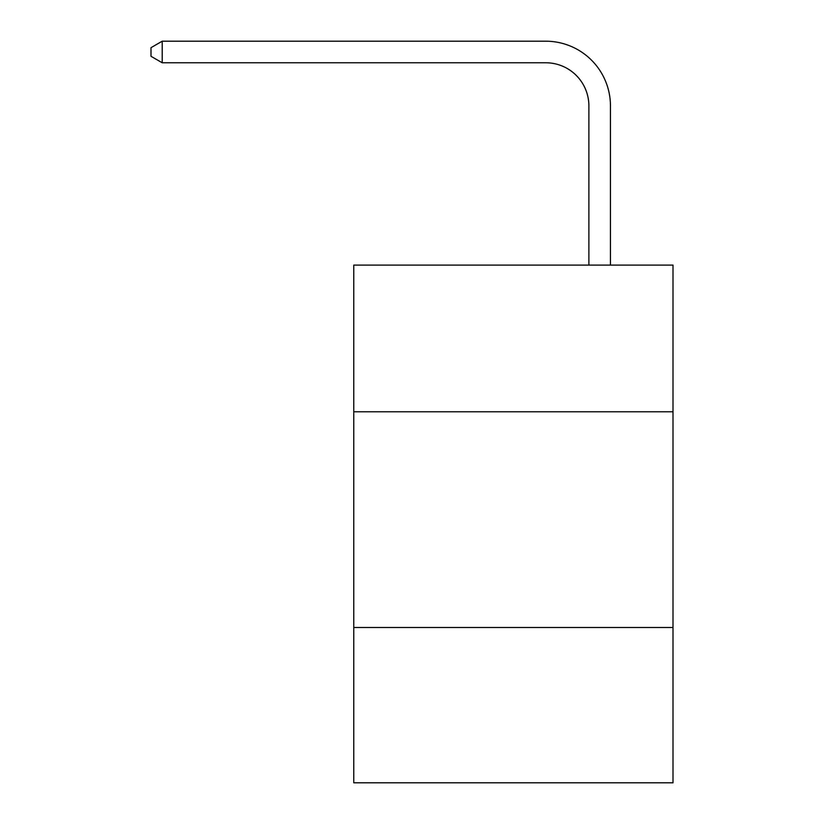 <?xml version="1.0" encoding="UTF-8"?>
<svg xmlns="http://www.w3.org/2000/svg" width="824" height="824" viewBox="0 0 824 824"><rect width="100%" height="100%" fill="white"/><g stroke="black" fill="none" stroke-linecap="round" stroke-linejoin="round"><path stroke-width="1.24" d="M673.002 411.784L673.002 265.101L353.764 265.101L353.764 411.784L673.002 411.784L673.002 782.8L353.764 782.8L353.764 411.784M673.002 627.486L353.764 627.486M588.882 265.101L588.882 105.915A43.136 43.136 0 0 0 545.735 62.768L162.215 62.768L150.998 56.3L150.998 47.668L162.215 41.2L545.735 41.2A64.715 64.715 0 0 1 610.45 105.915L610.45 265.101M588.882 105.915A43.136 43.136 0 0 0 545.735 62.768A43.136 43.136 0 0 1 588.882 105.915A43.136 43.136 0 0 0 545.735 62.768A43.136 43.136 0 0 1 588.882 105.915A43.136 43.136 0 0 0 545.735 62.768A43.136 43.136 0 0 1 588.882 105.915A43.136 43.136 0 0 0 545.735 62.768A43.136 43.136 0 0 1 588.882 105.915A43.136 43.136 0 0 0 545.735 62.768A43.136 43.136 0 0 1 588.882 105.915A43.136 43.136 0 0 0 545.735 62.768A43.136 43.136 0 0 1 588.882 105.915A43.136 43.136 0 0 0 545.735 62.768A43.136 43.136 0 0 1 588.882 105.915A43.136 43.136 0 0 0 545.735 62.768A43.136 43.136 0 0 1 588.882 105.915A43.136 43.136 0 0 0 545.735 62.768A43.136 43.136 0 0 1 588.882 105.915A43.136 43.136 0 0 0 545.735 62.768A43.136 43.136 0 0 1 588.882 105.915A43.136 43.136 0 0 0 545.735 62.768A43.136 43.136 0 0 1 588.882 105.915A43.136 43.136 0 0 0 545.735 62.768A43.136 43.136 0 0 1 588.882 105.915A43.136 43.136 0 0 0 545.735 62.768A43.136 43.136 0 0 1 588.882 105.915A43.136 43.136 0 0 0 545.735 62.768M162.215 62.768L162.215 41.2L545.735 41.2"/></g></svg>
